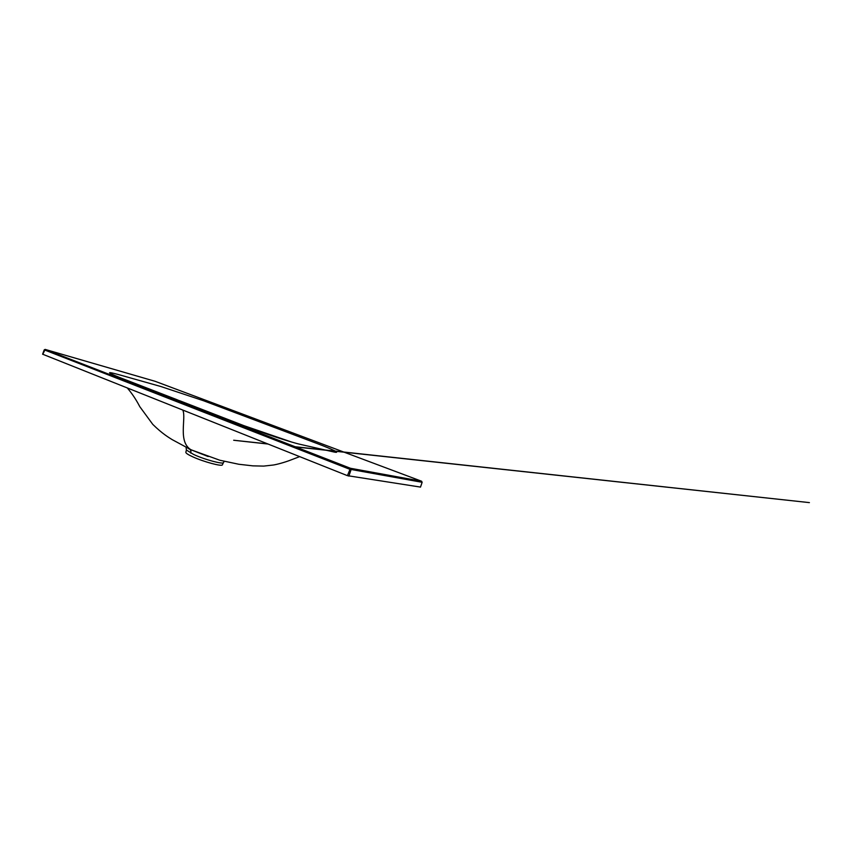 <?xml version="1.0" encoding="UTF-8"?>
<svg xmlns="http://www.w3.org/2000/svg" width="852" height="852" viewBox="0 0 852 852"><rect width="100%" height="100%" fill="white"/><g stroke="black" fill="none" stroke-linecap="round" stroke-linejoin="round"><path stroke-width="1.28" d="M264.077 422.667L254.833 419.738L264.077 422.667M182.797 410.089C186.503 418.14 177.599 441.741 191.04 449.803L208.154 456.534M222.425 464.777L223.384 462.636C223.341 464.521 204.352 459.611 193.436 454.361L186.396 450.016L186.098 447.449M222.415 464.798C222.319 466.811 203.628 461.837 192.744 456.81C188.09 454.67 185.789 453.179 185.843 452.316L186.396 450.016M119.301 377.361C106.095 372.036 106.298 371.227 119.898 374.955L161.156 386.606L203.34 400.674L316.561 443.317C332.919 449.451 341.929 453.839 333.313 451.858L300.66 444.446C290.979 442.358 262.491 432.986 244.141 425.808L119.301 377.361M420.483 487.088L347.424 475.661L42.77 354.262M188.367 448.557L189.346 449.047M420.473 487.11L422.134 482.296L349.639 469.218L44.379 349.906M208.186 456.544L189.623 449.185C190.784 449.994 191.157 451.304 190.763 453.115M420.505 487.11L422.134 482.296L421.58 481.231L155.192 381.323L45.188 349.427L350.438 468.27L421.58 481.231L155.139 381.313M347.424 475.661L350.438 468.27L351.067 469.686L348.851 476.13M155.192 381.323L45.188 349.416L42.76 354.315M223.384 462.636L224.257 461.411M127.331 388.001C132.017 393.464 136.182 399.695 139.803 406.681L152.785 424.381C162.562 433.998 169.122 437.672 172.093 439.579L191.04 449.803L219.763 460.218L238.773 464.255L252.906 465.863L263.694 466.097L273.407 465.011C277.315 464.393 285.196 462.221 290.979 459.942L299.648 456.629M295.154 446.746L809.4 502.616L295.644 446.938M267.709 443.913C206.29 437.268 241.659 441.134 268.007 444.03M177.322 399.822L123.433 378.959M179.836 400.791L243.8 425.617L291.544 442.018M422.134 482.296L421.602 481.242M42.6 354.23L44.208 349.874L45.135 349.405M188.292 448.525L189.623 449.185"/></g></svg>
